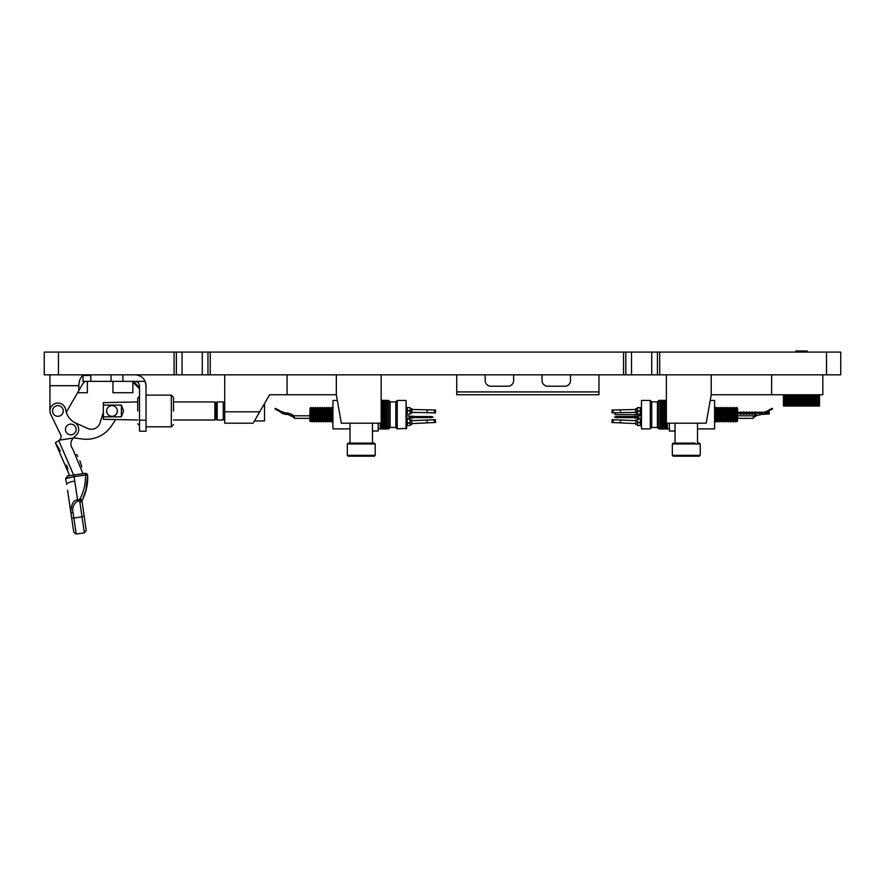 <?xml version="1.0" encoding="UTF-8"?>
<svg xmlns="http://www.w3.org/2000/svg" width="885" height="885" viewBox="0 0 885 885"><rect width="100%" height="100%" fill="white"/><g stroke="black" fill="none" stroke-linecap="round" stroke-linejoin="round"><path stroke-width="1.33" d="M840.75 374.842L840.75 352.086L840.75 374.842L44.25 374.842L44.25 352.086L44.25 374.842M623.549 374.842L623.549 352.086L210.254 352.086L210.254 374.842M826.524 374.842L826.524 352.086L659.701 352.086L659.701 374.842M174.091 374.842L174.091 352.086L58.476 352.086L58.476 374.842M44.25 352.086L58.476 352.086M174.091 352.086L182.056 352.086L182.056 374.842M202.289 374.842L202.289 352.086L182.056 352.086M202.289 352.086L210.254 352.086M623.549 352.086L631.514 352.086L631.514 374.842M651.736 374.842L651.736 352.086L631.514 352.086M651.736 352.086L659.701 352.086M826.524 352.086L840.75 352.086M456.726 391.911L598.957 391.911L598.957 394.754L456.726 394.754L456.726 374.842M598.957 391.911L598.957 374.842M485.168 374.842L485.168 380.528A5.686 5.686 0 0 0 490.854 386.214L507.924 386.214A5.686 5.686 0 0 0 513.621 380.528L513.621 374.842M542.062 374.842L542.062 380.528A5.686 5.686 0 0 0 547.749 386.214L564.818 386.214A5.686 5.686 0 0 0 570.504 380.528L570.504 374.842M132.872 382.077L132.872 392.719L112.959 392.719L112.959 381.346L112.959 392.719M264.538 403.494L264.538 420.928L254.471 420.928M807.186 352.086L807.186 350.947L795.803 350.947L795.803 352.086M173.493 410.972L173.493 397.31L173.493 410.972M137.728 410.972L137.728 398.139L137.728 410.972M65.866 479.747L65.623 478.564L67.426 475.964L85.17 473.342L82.969 473.663L72.692 448.894C70.125 445.232 70.269 441.692 73.156 438.274L76.387 435.033A7.91 7.91 0 0 0 74.672 422.565A18.065 18.065 0 0 1 65.689 409.7A7.91 7.91 0 0 0 55.501 403.427A7.91 7.91 0 0 0 50.777 414.423L60.645 434.723A4.337 4.337 0 0 1 59.295 440.122A4.337 4.337 0 0 0 60.645 434.723L51.142 415.165A7.943 7.943 0 0 1 49.936 410.972L49.936 374.842M66.309 412.277L78.842 390.573L78.842 385.683C78.997 380.782 80.38 377.375 82.991 375.472L90.812 375.472L88.71 374.842M90.812 375.472L90.812 381.346L145.129 381.346A10.841 10.841 0 0 0 135.195 374.842L136.555 374.919L135.195 374.842M145.129 381.346L146.036 385.594M146.036 385.683L146.036 431.194L139.531 431.194L139.531 420.198L146.036 420.198M136.555 374.919C141.799 375.948 144.93 379.079 145.948 384.322M90.812 381.346L82.991 381.346L82.991 375.472M78.842 390.573L82.947 383.448L85.093 381.346M135.051 381.346C137.761 381.623 139.255 383.116 139.531 385.827L139.531 420.198M139.531 387.475C139.531 389.157 139.531 389.157 139.531 387.475L133.403 381.346M173.493 419.999L214.911 419.999L214.911 401.934L173.493 401.934M137.728 401.934L103.324 402.642L103.324 405.098L121.389 405.098L123.557 410.972L121.389 416.835L103.324 416.835L103.324 419.291L137.728 419.999M214.911 419.999L216.04 418.87L216.04 403.062L214.911 401.934M103.324 405.098L103.324 416.835M217.168 410.972L217.168 401.934L223.263 401.934L223.263 419.999L217.168 419.999L217.168 410.972M106.642 410.972A5.343 5.343 0 0 1 114.663 406.337A5.343 5.343 0 0 1 114.663 415.596A5.343 5.343 0 0 1 106.642 410.972M60.324 450.985L55.423 442.821L69.638 475.632L73.654 475.046L58.687 440.542L55.423 442.821L58.864 440.42M81.818 466.826L79.871 460.831M77.791 456.417L76.619 454.37M71.862 447.688L71.287 446.383M70.933 444.945L70.866 443.496M71.065 442.046L71.519 440.675M72.227 439.391L73.079 438.352M67.426 475.964L69.539 475.212M67.913 469.227L66.574 465.134M73.4 438.031L59.229 440.166M76.221 534.053L73.853 518.024L82.017 516.818L84.385 532.847L76.221 534.053L73.765 532.228L71.641 517.902L73.853 518.024L73.068 512.769L70.855 512.636L71.641 517.902L67.548 490.257M70.855 512.636C71.099 504.328 73.355 500.08 77.603 499.892L74.052 476.672L65.623 478.564L66.397 482.646M74.816 481.086A8.529 2.179 171.6 0 0 66.696 484.482M84.385 532.847L86.21 530.38L81.995 500.855L79.949 500.799L79.772 499.571L80.137 498.576L79.772 499.571L82.183 500.357L80.137 498.576C83.975 491.252 85.734 483.387 85.425 474.991L85.17 473.342A2.168 2.168 0 0 1 87.659 475.378L85.425 474.991L74.052 476.672L73.809 475.024M65.623 478.564L66.187 478.276M66.264 478.254L70.037 477.38M82.017 500.777L82.183 500.357C86.177 492.591 88.002 484.272 87.659 475.378L87.659 475.389M81.951 501.087L79.882 502.426L79.949 500.799L77.78 501.12L77.603 499.892L79.772 499.571M85.745 491.429L87.637 475.145M86.542 488.31L82.239 500.235M82.969 473.663L85.403 473.32M67.824 424.999A5.343 5.343 0 0 1 76.132 429.114A5.343 5.343 0 0 1 68.422 434.247A5.343 5.343 0 0 1 67.824 424.999M54.925 406.514A5.343 5.343 0 0 1 63.222 410.629A5.343 5.343 0 0 1 55.512 415.762A5.343 5.343 0 0 1 54.925 406.514M74.65 422.554L87.67 428.44A9.027 9.027 0 0 0 100.016 422.897L103.324 412.31M115.902 419.291L111.532 425.829A30.278 30.278 0 0 1 82.194 438.993L73.632 437.798M783.446 405.85L783.446 395.606M783.645 395.606L783.811 405.85L783.645 395.606M784.021 395.606L784.287 405.85L784.021 395.606M784.608 395.606L784.962 405.85L784.608 395.606M785.36 395.606L785.194 405.85L785.36 395.606L785.814 405.85L785.36 395.606M786.3 395.606L786.101 405.85L786.3 395.606L786.831 405.85L786.3 395.606M787.407 395.606L787.174 405.85L787.407 395.606L788.015 405.85L788.015 395.606L787.407 395.606M788.668 395.606L788.402 405.85L788.668 395.606L789.354 405.85L789.354 395.606L788.668 395.606M790.073 395.606L789.774 405.85L790.073 395.606L790.814 405.85L790.814 395.606L790.073 395.606M791.588 395.606L791.278 405.85L791.588 395.606L792.396 405.85L792.396 395.606L791.588 395.606M793.225 395.606L792.894 405.85L793.225 395.606L794.077 405.85L794.077 395.606L793.225 395.606M794.951 395.606L794.597 405.85L794.951 395.606L795.836 405.85L795.836 395.606L794.951 395.606M796.743 395.606L796.389 405.85L796.743 395.606L797.662 405.85L797.662 395.606L796.743 395.606M798.591 395.606L798.226 405.85L798.591 395.606L799.155 395.606L799.531 405.85L799.531 395.606L798.591 395.606M800.471 395.606L800.095 405.85L800.471 395.606L801.047 395.606L801.423 405.85L801.423 395.606L800.471 395.606M802.363 395.606L801.987 405.85L802.363 395.606L802.927 395.606L803.303 405.85L803.303 395.606L802.363 395.606M804.244 395.606L803.868 405.85L804.244 395.606L804.808 395.606L805.173 405.85L805.173 395.606L804.244 395.606M806.102 395.606L805.726 405.85L806.102 395.606L807.009 405.85L807.009 395.606L806.102 395.606M807.894 395.606L807.54 405.85L807.894 395.606L808.768 405.85L808.768 395.606L807.894 395.606M809.631 395.606L809.288 405.85L809.631 395.606L810.461 405.85L810.461 395.606L809.631 395.606M811.268 395.606L810.948 405.85L811.268 395.606L812.054 405.85L812.054 395.606L811.268 395.606M812.806 395.606L812.507 405.85L812.806 395.606L813.525 405.85L813.525 395.606L812.806 395.606M814.211 395.606L813.946 405.85L814.211 395.606L814.864 405.85L814.864 395.606L814.211 395.606M815.483 395.606L815.24 405.85L815.483 395.606L816.058 405.85L816.058 395.606L815.483 395.606M816.601 395.606L816.39 405.85L816.601 395.606L817.098 405.85L816.601 395.606M817.552 395.606L817.375 405.85L817.552 395.606L817.961 405.85L817.552 395.606M818.326 395.606L818.647 405.85L818.326 395.606M818.924 395.606L819.145 405.85L818.924 395.606M819.322 395.606L819.455 405.85L819.322 395.606M819.532 395.606L819.499 405.85L819.532 395.606M819.366 406.038L783.623 406.038M783.623 395.418L819.366 395.418M798.226 395.606L797.662 395.606L798.226 395.606M800.095 395.606L799.531 395.606M801.423 395.606L801.987 395.606L801.423 395.606L801.423 405.85L801.987 405.85L801.423 405.85M803.868 395.606L803.303 395.606L803.868 395.606M804.244 405.85L804.808 405.85L804.244 405.85M803.303 405.85L803.868 405.85L803.303 405.85M802.363 405.85L802.927 405.85L802.363 405.85M800.471 405.85L801.047 405.85L800.471 405.85M799.531 405.85L800.095 405.85L799.531 405.85M798.591 405.85L799.155 405.85L798.591 405.85M797.662 405.85L798.226 405.85L797.662 405.85M695.521 455.344L700.223 455.344L700.223 443.96L672.346 443.96L672.346 455.344L695.521 455.344M697.524 423.196L697.524 443.108L699.371 443.108L700.223 443.96L700.223 455.344L699.371 456.195L673.197 456.195L672.346 455.344L672.346 443.96L673.197 443.108L694.957 443.108M375.196 455.344L374.344 456.195L348.17 456.195L347.318 455.344L375.196 455.344L375.196 443.96L347.318 443.96L347.318 455.344L347.318 443.96L348.17 443.108L374.344 443.108L375.196 443.96M87.349 381.346L87.349 392.719L77.603 392.719M570.504 380.528A5.686 5.686 0 0 1 564.818 386.214M547.749 386.214A5.686 5.686 0 0 1 542.062 380.528M513.621 380.528A5.686 5.686 0 0 1 507.924 386.214M490.854 386.214A5.686 5.686 0 0 1 485.168 380.528M769.253 412.786L769.253 412.222L769.253 412.786L766.299 412.786M764.297 412.786L755.038 412.786L755.038 412.222L755.038 412.786M711.219 374.842L711.219 394.754L706.197 423.196L666.372 423.196L666.372 374.842M822.829 374.842L822.829 394.754L711.219 394.754M771.62 374.842L771.62 394.754M675.045 443.108L675.045 423.196M714.593 400.44L714.593 428.893L714.593 400.44L710.212 400.44M641.481 414.667L641.481 428.893L650.298 428.893L650.298 400.44L641.481 400.44L641.481 414.667M660.254 428.893L660.785 400.297L658.838 400.44L658.838 428.893L660.254 428.893M675.045 431.017L669.359 431.017L669.359 423.196M666.372 400.418L660.254 400.507L666.372 400.319M660.785 400.418L666.372 400.462M666.372 400.518L660.254 400.684L666.372 400.573M666.372 400.651L660.254 400.816L666.372 400.717M666.372 400.805L660.254 400.982L666.372 400.883M666.372 401.005L660.254 401.182L666.372 401.093M666.372 401.215L660.254 401.403L666.372 401.325M666.372 401.469L660.254 401.657L666.372 401.58M666.372 401.746L660.254 401.934L666.372 401.867M666.372 402.044L660.254 402.244L666.372 402.188M666.372 402.376L660.254 402.575L666.372 402.531M666.372 402.73L660.254 402.929L666.372 402.896M666.372 403.117L660.254 403.317L666.372 403.283M666.372 403.527L660.254 403.726L666.372 403.704M666.372 403.958L660.254 404.157L666.372 404.146M666.372 404.412L660.254 404.611L666.372 404.611M666.372 404.887L660.254 405.087M666.372 405.374L660.254 405.573L666.372 405.595M666.372 405.894L660.254 406.093M666.372 406.425L660.254 406.624L666.372 406.669M666.372 406.978L660.254 407.177L666.372 407.222M666.372 407.554L660.254 407.742L666.372 407.797M666.372 408.14L660.254 408.328L666.372 408.383M666.372 408.737L660.254 408.914L666.372 408.992M666.372 409.346L660.254 409.523L666.372 409.611M666.372 409.965L660.254 410.142L666.372 410.231M666.372 410.596L660.254 410.773L666.372 410.872M666.372 411.237L660.254 411.403L666.372 411.514M666.372 411.89L660.254 412.056L666.372 412.167M666.372 412.543L660.254 412.698L666.372 412.819M666.372 413.195L660.254 413.35L666.372 413.483M666.372 413.859L660.254 414.003L666.372 414.147M666.372 414.523L660.254 414.667L666.372 414.811M666.372 415.187L660.254 415.319L666.372 415.474M666.372 415.85L660.254 415.972L666.372 416.127M666.372 416.514L660.254 416.625L666.372 416.791M666.372 417.167L660.254 417.277L666.372 417.443M666.372 417.82L660.254 417.919L666.372 418.096M666.372 418.461L660.254 418.561L666.372 418.727M666.372 419.092L660.254 419.18L666.372 419.368M666.372 419.722L660.254 419.8L666.372 419.988M666.372 420.342L660.254 420.408L666.372 420.596M666.372 420.939L660.254 421.006L666.372 421.194M666.372 421.526L660.254 421.581L666.372 421.78M666.372 422.112L660.254 422.156L666.372 422.344M666.372 422.665L660.254 422.698L666.372 422.897M660.785 423.207L667.367 423.24L660.785 422.897M660.785 423.738L667.367 423.749L660.785 423.439M660.785 424.236L667.367 424.247L660.785 423.948M660.785 424.723L667.367 424.723L660.785 424.446M660.785 425.187L667.367 425.176L660.785 424.922M660.785 425.63L667.367 425.608L660.785 425.375M660.785 426.039L667.367 426.017L660.785 425.807M660.785 426.437L667.367 426.404L660.785 426.216M660.785 426.802L667.367 426.758L660.785 426.592M660.785 427.145L667.367 427.09L660.785 426.957M660.785 427.455L667.367 427.4L660.785 427.278M660.785 427.754L667.367 427.676L660.785 427.588M660.785 428.008L667.367 427.931L660.785 427.864M660.785 428.24L667.367 428.152L660.785 428.108M660.785 428.44L667.367 428.34L660.785 428.329M660.785 428.617L667.367 428.506L660.785 428.517M660.785 428.76L667.367 428.65L660.785 428.683M660.785 428.959L667.367 428.827L660.785 428.816M660.785 429.026L666.836 428.982L660.785 429.026M666.372 400.352L660.785 400.352L666.372 400.374M666.836 428.959L660.785 428.871L666.836 428.816M669.359 428.893L666.836 429.026L667.367 423.196M737.061 413.45L736.453 420.751L735.324 408.582L737.316 421.492L737.636 410.397M737.636 416.459C737.437 422.753 737.249 423.052 737.061 417.366L737.061 407.719L737.636 410.485L737.636 408.671L736.984 407.554L736.674 410.12M717.956 419.269L717.646 421.78L717.359 419.689L716.507 407.554L715.368 421.78A0.564 0.564 0 0 1 715.445 421.78L717.005 421.78L717.326 419.213M717.835 410.065L718.144 407.554L718.432 409.633L719.251 421.747L719.605 419.213M719.394 408.582L719.914 421.78L720.523 420.751L719.394 408.582L720.423 407.554L721.529 421.747L721.872 419.213M721.021 415.319L721.662 408.582L721.906 419.689L722.193 421.78L722.802 420.751L721.662 408.582L722.702 407.554L723.808 421.747L724.151 419.213M723.941 408.582L724.472 421.78L725.081 420.751L723.941 408.582L724.97 407.554L726.087 421.747L726.718 414.014M726.22 408.582L726.751 421.78L727.359 420.751L726.22 408.582L727.249 407.554L728.355 421.747L728.709 419.213M728.488 408.582L729.019 421.78L729.627 420.751L728.488 408.582L729.528 407.554L730.634 421.747L730.977 419.213M730.767 408.582L731.298 421.78L731.906 420.751L730.767 408.582L731.806 407.554L732.913 421.747L733.256 419.213M733.765 410.065L734.074 407.554L734.362 409.633L735.181 421.747L735.811 414.014M736.043 410.065L736.353 407.554L737.061 417.366M736.165 419.269L735.844 421.78L735.568 419.689L734.738 407.576L734.395 410.12M732.47 407.576L734.185 420.751L733.577 421.78L733.289 419.689L732.47 407.576L732.116 410.12M730.191 407.576L729.837 410.12M727.913 407.576L727.57 410.12M725.634 407.576L725.291 410.12M723.366 407.576L723.012 410.12M721.087 407.576L720.744 410.12M718.808 407.576L718.178 415.319M641.481 428.893L641.481 400.44M717.669 421.747L718.255 420.751L717.115 408.582L715.445 421.647M717.646 421.78L715.943 420.784L717.326 409.899M736.884 420.751L735.878 421.747M735.026 410.065L734.683 415.319M732.747 410.065L732.404 415.319M730.468 410.065L730.125 415.319M728.2 410.065L727.846 415.319M725.921 410.065L725.578 415.319M723.642 410.065L723.299 415.319M719.096 410.065L718.465 419.424M716.54 407.576L717.536 408.582L719.251 421.747M718.974 419.269L719.317 414.014M719.815 408.582L720.954 420.751L722.193 421.78M721.253 419.269L721.872 409.899M722.094 408.582L723.222 420.751L723.864 414.014M724.361 408.582L725.501 420.751L726.751 421.78M725.8 419.269L726.142 414.014M726.64 408.582L728.355 421.747M728.078 419.269L728.421 414.014M728.919 408.582L730.634 421.747M730.346 419.269L730.7 414.014M731.187 408.582L732.913 421.747M732.625 419.269L732.968 414.014M733.045 408.582L735.181 421.747M734.904 419.269L735.247 414.014M660.254 424.247L667.367 424.247M660.254 423.749L667.367 423.749M660.254 423.24L667.367 423.24M660.254 422.698L666.372 422.698M660.254 422.156L666.372 422.156M660.254 421.581L666.372 421.581M660.254 421.006L666.372 421.006M660.254 420.408L666.372 420.408M660.254 419.8L666.372 419.8M660.254 419.18L666.372 419.18M660.254 418.561L666.372 418.561M660.254 417.919L666.372 417.919M660.254 417.277L666.372 417.277M660.254 416.625L666.372 416.625M660.254 415.972L666.372 415.972M660.254 415.319L666.372 415.319M660.254 414.667L666.372 414.667M660.254 414.003L666.372 414.003M660.254 413.35L666.372 413.35M660.254 412.698L666.372 412.698M660.254 412.056L666.372 412.056M660.254 411.403L666.372 411.403M660.254 410.773L666.372 410.773M660.254 410.142L666.372 410.142M660.254 409.523L666.372 409.523M660.254 408.914L666.372 408.914M660.254 408.328L666.372 408.328M660.254 407.742L666.372 407.742M660.254 407.177L666.372 407.177M660.254 406.624L666.372 406.624M660.254 405.573L666.372 405.573M651.725 401.867L657.411 401.867L657.411 427.466L651.725 427.466L651.725 401.867L650.298 400.44M640.939 419.081L637.642 418.937L640.486 419.081L640.342 422.422L637.499 422.3L637.642 418.959M637.488 422.599L640.331 422.72L640.198 425.596L637.366 425.475L637.499 422.3M640.198 425.596L640.939 425.63M612.785 421.813L611.867 422.499L613.615 422.245L611.922 421.194L613.703 420.231L611.989 419.667L612.973 420.552M612.188 421.006L613.703 420.087L611.989 419.667L635.574 420.663M620.518 420.043L620.385 422.875L611.867 422.499M635.972 419.855L635.773 424.402L635.972 419.855L637.598 419.933M640.939 407.554L637.432 407.631L640.264 407.587L640.22 410.928L637.388 410.983L637.421 407.653M637.388 411.293L640.231 411.226L640.419 414.103L637.576 414.169L637.388 410.983M612.121 411.359L613.67 410.341L611.889 410.032L620.418 409.844L620.485 412.687L611.966 412.875L612.807 412.144L611.955 412.875L613.648 412.498L611.878 411.569L613.604 410.485L611.889 410.032L612.918 410.839M612.055 411.414L613.604 410.341M635.474 409.025L635.917 413.206L635.817 408.66L637.41 408.616L635.474 409.025M772.528 408.936L772.174 408.306L772.528 408.936L766.299 412.377M769.253 413.97L769.253 413.406L769.253 413.97L761.664 414.39M764.397 412.222L765.79 411.448L766.476 412.687L765.182 413.406L769.253 413.406M764.74 413.594L764.076 412.388L761.664 413.018L761.664 414.434L756.409 415.651L755.48 414.578L757.483 413.406L755.038 413.97M737.636 418.362L753.279 418.362L753.279 415.806L737.636 415.806M759.673 414.434L759.673 413.018L755.038 413.406M753.6 413.682L755.038 414.257L754.772 413.096M752.073 413.118L755.038 411.934L755.038 413.074L752.184 414.269L750.779 413.682M640.939 418.174L638.063 418.174L638.063 415.983L640.939 415.983M616.469 416.547L614.456 417.078L616.469 417.62L616.469 416.547L634.368 416.514M634.368 417.101L634.368 416.171L635.817 416.171L635.817 417.997L634.368 417.997L634.368 417.101M638.063 417.963L636.359 417.963L635.817 416.204M636.923 417.963L636.359 416.204M640.939 414.667L615.075 414.667L615.075 412.808L612.088 412.875M336.322 374.842L336.322 394.754L341.344 423.196L381.169 423.196L381.169 374.842M336.322 394.754L269.582 394.754L253.154 423.196L224.713 423.196L224.713 374.842M287.05 374.842L287.05 394.754M224.713 411.824L259.725 411.824M350.017 423.196L350.017 443.108M372.485 423.196L372.485 443.108M332.948 428.893L332.948 400.44L332.948 428.893L350.017 428.893M406.06 428.893L406.06 400.44L397.243 400.44L397.243 428.893L406.602 428.34L406.06 400.44M387.287 428.871L388.703 428.893L388.703 400.44L387.287 400.44L387.287 428.827L380.174 428.827L387.287 428.871M378.183 423.196L378.183 431.017L372.485 431.017M386.756 428.816L380.174 428.65L386.756 428.959M386.756 428.683L380.174 428.506L386.756 428.76M386.756 428.517L380.174 428.34L386.756 428.617M386.756 428.329L380.174 428.152L386.756 428.44M386.756 428.108L380.174 427.931L386.756 428.24M386.756 427.864L380.174 427.676L386.756 428.008M386.756 427.588L380.174 427.4L386.756 427.754M386.756 427.278L380.174 427.09L386.756 427.455M386.756 426.957L380.174 426.758L386.756 427.145M386.756 426.592L380.174 426.404L386.756 426.802M386.756 426.216L380.174 426.017L386.756 426.437M386.756 425.807L380.174 425.608L386.756 426.039M386.756 425.375L380.174 425.176L386.756 425.63M386.756 424.922L380.174 424.723L386.756 425.187M386.756 424.446L380.174 424.247L386.756 424.723M386.756 423.948L380.174 423.749L386.756 424.236M386.756 423.439L380.174 423.24L386.756 423.738M381.169 422.897L387.287 422.698L381.169 422.665M381.169 422.344L387.287 422.156L381.169 422.112M381.169 421.78L387.287 421.581L381.169 421.526M381.169 421.194L387.287 421.006L381.169 420.939M381.169 420.596L387.287 420.408L381.169 420.342M381.169 419.988L387.287 419.8L381.169 419.722M381.169 419.368L387.287 419.18L381.169 419.092M381.169 418.727L387.287 418.561L381.169 418.461M381.169 418.096L387.287 417.919L381.169 417.82M381.169 417.443L387.287 417.277L381.169 417.167M381.169 416.791L387.287 416.625L381.169 416.514M381.169 416.127L387.287 415.972L381.169 415.85M381.169 415.474L387.287 415.319L381.169 415.187M381.169 414.811L387.287 414.667L381.169 414.523M381.169 414.147L387.287 414.003L381.169 413.859M381.169 413.483L387.287 413.35L381.169 413.195M381.169 412.819L387.287 412.698L381.169 412.543M381.169 412.167L387.287 412.056L381.169 411.89M381.169 411.514L387.287 411.403L381.169 411.237M381.169 410.872L387.287 410.773L381.169 410.596M381.169 410.231L387.287 410.142L381.169 409.965M381.169 409.611L387.287 409.523L381.169 409.346M381.169 408.992L387.287 408.914L381.169 408.737M381.169 408.383L387.287 408.328L381.169 408.14M381.169 407.797L387.287 407.742L381.169 407.554M381.169 407.222L387.287 407.177L381.169 406.978M381.169 406.669L387.287 406.624L381.169 406.425M387.287 406.093L381.169 405.894M381.169 405.595L387.287 405.573L381.169 405.374M387.287 405.087L381.169 404.887M381.169 404.611L387.287 404.611L381.169 404.412M381.169 404.146L387.287 404.157L381.169 403.958M381.169 403.704L387.287 403.726L381.169 403.527M381.169 403.283L387.287 403.317L381.169 403.117M381.169 402.896L387.287 402.929L381.169 402.73M381.169 402.531L387.287 402.575L381.169 402.376M381.169 402.188L387.287 402.244L381.169 402.044M381.169 401.867L387.287 401.934L381.169 401.746M381.169 401.58L387.287 401.657L381.169 401.469M381.169 401.325L387.287 401.403L381.169 401.215M381.169 401.093L387.287 401.182L381.169 401.005M381.169 400.883L387.287 400.982L381.169 400.805M381.169 400.717L387.287 400.816L381.169 400.651M381.169 400.573L387.287 400.684L381.169 400.518M381.169 400.462L387.287 400.573L381.169 400.418M381.169 400.297L386.756 400.418M386.756 429.026L380.705 429.026M380.705 428.816L386.756 428.915L380.705 428.959M381.169 400.374L386.756 400.374L381.169 400.352M380.174 423.196L380.705 428.915L378.183 428.893M309.905 410.961L309.905 416.459C310.104 422.753 310.292 423.052 310.48 417.366M309.905 416.459L309.905 421.205L310.657 420.751L309.938 408.582L311.077 420.751L311.719 414.014M310.48 413.45L310.137 409.102M330.724 410.065L331.001 407.576L330.426 408.582L332.14 421.747A0.564 0.564 0 0 0 332.096 421.78L330.525 421.78L329.419 407.576L328.789 415.319M328.567 419.269L328.258 421.78L327.97 419.689L327.151 407.576L326.797 410.12M326.288 419.269L325.979 421.78L325.691 419.689L324.872 407.576L324.518 410.12M325.658 409.899L324.74 420.751L325.315 421.747L324.209 407.554L323.6 408.582L324.74 420.751L323.7 421.78L322.594 407.576L322.251 410.12M322.461 420.751L321.93 407.554L321.321 408.582L322.461 420.751L321.432 421.78L320.315 407.576L319.972 410.12M320.824 414.014L320.182 420.751L320.768 421.747L319.939 409.633L319.651 407.554L319.042 408.582L320.182 420.751L319.153 421.78L318.047 407.576L317.693 410.12M316.277 414.014L315.635 420.751L314.496 408.582L315.104 407.554L316.21 421.747L316.874 421.78L315.768 407.576L315.425 410.12M312.516 410.065L312.825 407.554L313.113 409.633L313.932 421.747L314.595 421.78L313.489 407.576L313.146 410.12M312.637 419.269L312.328 421.78L312.04 419.689L311.221 407.576L310.58 415.319M310.48 407.719L311.664 421.747L312.294 414.014M312.007 409.899L313.356 420.751L313.965 421.78L314.286 419.213M314.496 408.582L315.204 420.751L316.244 421.78L316.553 419.213M318.545 414.014L317.903 420.751L316.775 408.582L317.383 407.554L317.66 409.633L318.489 421.747L318.832 419.213M320.768 421.747L321.111 419.213M323.036 421.747L323.39 419.213M325.315 421.747L325.658 419.213M329.286 420.751L329.895 421.78L328.755 407.554L328.147 408.582L329.286 420.751L327.616 421.78L327.007 420.751L325.868 408.582L326.488 407.554L326.764 409.633L327.594 421.747L328.224 414.014M331.366 420.64L329.895 421.78L330.216 419.213M331.001 407.576L332.096 421.614L332.66 406.989M330.426 408.582L331.101 420.784L332.107 421.669M313.356 420.751L311.221 407.576M313.655 419.269L313.998 414.014M322.76 419.269L323.102 414.014M327.306 419.258L327.649 414.014M329.585 419.269L329.928 414.014M329.419 407.576L330.005 408.582L329.364 415.319M328.866 420.751L327.727 408.582L327.085 415.319M327.007 420.751L324.872 407.576M325.149 410.065L324.806 415.319M324.308 420.751L322.594 407.576M322.881 410.065L322.527 415.319M322.04 420.751L320.901 408.582L320.259 415.319M319.762 420.751L318.047 407.576M318.323 410.065L317.693 419.424M318.489 421.747L317.483 420.751L315.768 407.576M316.056 410.065L315.425 419.424M313.777 410.065L313.146 419.424M311.498 410.065L310.867 419.424M387.287 405.573L381.169 405.573M387.287 406.624L381.169 406.624M387.287 407.177L381.169 407.177M387.287 407.742L381.169 407.742M387.287 408.328L381.169 408.328M387.287 408.914L381.169 408.914M387.287 409.523L381.169 409.523M387.287 410.142L381.169 410.142M387.287 410.773L381.169 410.773M387.287 411.403L381.169 411.403M387.287 412.056L381.169 412.056M387.287 412.698L381.169 412.698M387.287 413.35L381.169 413.35M387.287 414.003L381.169 414.003M387.287 414.667L381.169 414.667M387.287 415.319L381.169 415.319M387.287 415.972L381.169 415.972M387.287 416.625L381.169 416.625M387.287 417.277L381.169 417.277M387.287 417.919L381.169 417.919M387.287 418.561L381.169 418.561M387.287 419.18L381.169 419.18M387.287 419.8L381.169 419.8M387.287 420.408L381.169 420.408M387.287 421.006L381.169 421.006M387.287 421.581L381.169 421.581M387.287 422.156L381.169 422.156M387.287 422.698L381.169 422.698M387.287 423.24L380.174 423.24M387.287 423.749L380.174 423.749M387.287 424.247L380.174 424.247M395.816 427.466L390.13 427.466L390.13 401.867L395.816 401.867L395.816 427.466L397.243 428.893M410.175 425.431L407.332 425.596L407.233 423.152L410.076 423.03L410.175 425.431M410.054 422.731L407.211 422.853L407.056 419.169L409.899 419.036L410.076 423.03M406.602 419.081L409.899 419.036M434.447 420.663L435.553 419.7L427.024 420.043L427.145 422.875L412.089 423.561M434.944 420.939L433.827 419.977M434.889 421.902L435.674 422.477L433.927 422.355L435.63 421.382L433.849 420.386L435.553 419.7M435.674 422.477L427.145 422.875M411.768 424.402L411.569 419.855L411.768 424.402L410.131 424.479M410.142 408.627L410.142 407.753M434.69 412.078L435.475 412.775M434.944 410.585L435.376 411.149M435.586 410.087L434.989 410.607M435.011 410.02L427.112 409.844L427.057 412.687L412.045 412.388M409.976 414.147L407.133 414.091L407.321 410.817L410.164 410.872L409.976 414.147L407.122 414.103M410.164 410.574L407.321 410.507L407.266 407.565L410.109 407.62L410.164 410.872M407.266 407.565L406.602 407.554L407.266 407.565M435.475 411.525L433.816 412.476M434.612 412.045L435.586 412.864L433.893 412.366L435.663 411.381L433.938 410.363L435.641 410.032L434.745 410.74M427.057 412.687L435.586 412.875M412.1 409.49L435.641 410.032M412.045 412.222L411.724 408.66L411.625 413.206L410.032 413.173L411.625 413.206L412.045 412.222M275.025 408.936L275.368 408.306L275.025 408.936L281.242 412.377M281.065 412.687L281.762 411.448L283.466 412.388L282.78 413.638L281.065 412.687M309.905 415.806L294.262 415.806L294.262 418.362L309.905 418.362M406.602 415.983L409.478 415.983L409.478 418.174L406.602 418.174M431.072 417.62L433.097 417.078L431.072 416.547L431.072 417.62L413.184 417.643M413.184 416.171L413.184 417.997L411.724 417.997L411.724 416.171L413.184 416.171M409.478 416.204L411.193 416.204L411.724 417.963M410.618 416.204L411.193 417.963M146.036 426.791L171.325 426.791L171.325 395.141L173.493 397.31M49.936 385.683L78.842 385.683M111.023 381.346L111.023 374.842M122.915 381.346L122.915 374.842M121.389 416.835L121.389 405.098M73.068 512.769C71.984 507.592 73.555 503.709 77.78 501.12M84.086 516.055L82.017 516.818L79.882 502.426M716.507 407.554L715.445 407.554L714.87 422.344M755.48 414.578L754.828 415.153L755.757 416.227L756.409 415.651M294.262 417.554L287.868 414.434L285.877 414.434L285.877 413.018L283.466 412.388M287.868 414.434L287.868 413.018L285.877 413.018M291.132 415.651L292.061 414.578L287.868 413.018M291.784 416.227L292.725 415.153L292.061 414.578M625.817 352.086L625.817 374.842M657.433 352.086L657.433 374.842M176.369 352.086L176.369 374.842M207.975 352.086L207.975 374.842M132.872 381.346L132.872 392.719M146.036 395.141L171.325 395.141M171.325 426.791L173.493 424.623M139.531 396.336L137.728 398.139M139.531 425.596L137.728 423.793M139.531 388.747L132.13 381.346M216.04 418.87L217.168 419.999M216.04 403.062L217.168 401.934M224.713 403.383L223.263 401.934M224.713 418.55L223.263 419.999M84.717 494.571L85.668 491.695M86.476 488.642L87.659 475.378M816.003 394.754L816.855 395.042M786.986 394.754L786.134 395.042M673.197 443.108L672.346 443.96M699.371 443.108L700.223 443.96M348.17 443.108L347.318 443.96M769.253 412.222L755.038 412.222M714.593 428.893L697.524 428.893M736.984 407.554L736.353 407.554M734.716 407.554L734.074 407.554M732.437 407.554L731.806 407.554M730.158 407.554L729.528 407.554M727.879 407.554L727.249 407.554M725.611 407.554L724.97 407.554M723.333 407.554L722.702 407.554M721.054 407.554L720.423 407.554M718.786 407.554L718.144 407.554M735.844 421.78L735.214 421.78M733.577 421.78L732.935 421.78M731.298 421.78L730.667 421.78M729.019 421.78L728.388 421.78M724.472 421.78L722.802 420.751M719.914 421.78L719.284 421.78M715.445 407.554L714.87 406.989M735.324 408.582L734.738 407.576M716.164 420.64L715.401 421.747M717.536 408.582L718.122 407.576M733.466 408.582L734.052 407.576M735.745 408.582L736.32 407.576M651.725 427.466L650.298 428.893M657.411 427.466L658.838 428.893M657.411 401.867L658.838 400.44M620.385 422.875L635.452 423.561M637.41 424.479L635.773 424.402M620.485 412.687L635.496 412.388M620.418 409.844L635.441 409.49L620.418 409.844M637.51 413.173L635.917 413.206M772.174 408.306L765.956 411.757M759.673 413.018L761.664 413.018M753.279 417.554L755.757 416.227M754.828 415.153L753.279 416.061M737.305 414.114L740.933 413.118M737.305 412.974L740.811 411.979L742.216 412.543M752.305 413.118L749.341 414.257L747.902 413.682M746.619 413.118L743.654 414.257L742.216 413.682M747.902 412.543L746.497 411.979L743.4 413.096M753.6 412.543L752.184 411.979L749.086 413.096M737.636 413.107L738.212 413.096M739.395 413.682L740.811 414.269L743.909 413.096M737.305 412.089L739.395 412.543M740.679 413.118L743.654 411.934L745.093 412.543M745.093 413.682L746.497 414.269L749.595 413.096M746.376 413.118L749.341 411.934L750.779 412.543M616.469 417.62L634.368 417.643M638.063 416.204L636.923 416.204M332.948 400.44L337.329 400.44M310.657 420.751L312.328 421.78L312.936 420.751M318.523 421.78L319.153 421.78M320.79 421.78L321.432 421.78M323.069 421.78L323.7 421.78M325.348 421.78L325.979 421.78M310.558 407.554L311.188 407.554M312.825 407.554L313.456 407.554M315.104 407.554L315.735 407.554M317.383 407.554L318.014 407.554M319.651 407.554L320.293 407.554M321.93 407.554L322.56 407.554M324.209 407.554L324.839 407.554M326.488 407.554L327.118 407.554M328.755 407.554L329.397 407.554M331.034 407.554L332.096 407.554M332.096 421.78L332.66 422.344M309.938 408.582L310.524 407.576M311.797 408.582L312.803 407.576M328.147 408.582L327.151 407.576M326.587 420.751L326.012 421.747M321.321 408.582L320.315 407.576M317.483 420.751L316.907 421.747M315.204 420.751L314.629 421.747M314.075 408.582L313.489 407.576M395.816 401.867L397.243 400.44M390.13 401.867L388.703 400.44M390.13 427.466L388.703 428.893M406.602 425.63L407.332 425.596M427.024 420.043L411.956 420.663M409.932 419.933L411.569 419.855M410.12 408.616L412.067 409.025M275.368 408.306L281.585 411.757M285.877 414.434L282.78 413.638M292.725 415.153L294.262 416.061M431.072 416.547L413.184 416.514M409.478 417.963L410.618 417.963"/></g></svg>
